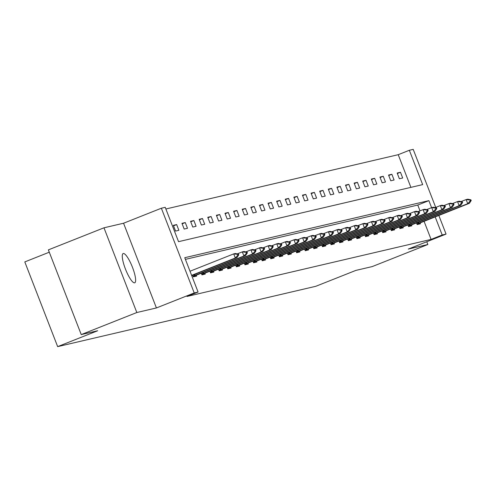 <?xml version="1.0" encoding="UTF-8"?>
<svg xmlns="http://www.w3.org/2000/svg" width="496" height="496" viewBox="0 0 496 496"><rect width="100%" height="100%" fill="white"/><g stroke="black" fill="none" stroke-linecap="round" stroke-linejoin="round"><path stroke-width="0.74" d="M123.268 253.512A15.723 3.59 68.4 0 0 123.151 253.549A15.723 3.59 68.4 0 0 125.519 269.241A15.723 3.59 68.4 0 0 134.639 282.819A15.723 3.59 68.4 0 0 134.757 282.788A15.723 3.59 68.4 0 0 132.389 267.096A15.723 3.59 68.4 0 0 123.268 253.512M410.899 187.37L398.226 154.69L409.343 150.276L413.205 149.37L435.724 207.427M49.284 252.197L24.8 261.913L57.66 346.63L315.791 286.297L355.818 270.419L372.26 266.575L427.85 244.509L426.777 241.744M57.66 346.63L97.687 330.745L81.239 334.583L48.379 249.872L103.974 227.807L136.828 312.523L156.42 307.948L194.221 292.944L161.361 208.227L165.224 207.328L178.548 241.67L422.666 184.617L409.343 150.276M156.42 307.948L123.56 223.231L103.974 227.807M123.56 223.231L161.361 208.227M398.226 154.69L165.869 208.99M81.239 334.583L136.828 312.523M175.565 231.074L178.876 230.299L176.657 224.576L173.346 225.345L175.565 231.074M184.177 229.059L187.488 228.284L185.268 222.561L181.958 223.336L184.177 229.059M192.783 227.05L196.094 226.275L193.874 220.553L190.563 221.321L192.783 227.05M201.395 225.035L204.705 224.26L202.48 218.538L199.169 219.313L201.395 225.035M210 223.026L213.311 222.251L211.091 216.529L207.781 217.298L210 223.026M218.606 221.011L221.917 220.236L219.697 214.514L216.386 215.289L218.606 221.011M227.218 219.003L230.528 218.228L228.309 212.505L224.998 213.274L227.218 219.003M235.823 216.988L239.134 216.213L236.914 210.49L233.604 211.265L235.823 216.988M244.435 214.979L247.746 214.204L245.526 208.481L242.215 209.256L244.435 214.979M253.041 212.964L256.351 212.189L254.132 206.466L250.821 207.241L253.041 212.964M261.646 210.955L264.957 210.18L262.737 204.457L259.427 205.232L261.646 210.955M270.258 208.94L273.569 208.171L271.349 202.442L268.038 203.217L270.258 208.94M278.864 206.931L282.174 206.156L279.955 200.434L276.644 201.209L278.864 206.931M287.475 204.916L290.786 204.147L288.567 198.419L285.256 199.194L287.475 204.916M296.081 202.907L299.392 202.132L297.172 196.41L293.861 197.185L296.081 202.907M304.693 200.892L308.004 200.124L305.778 194.395L302.467 195.17L304.693 200.892M313.298 198.884L316.609 198.109L314.39 192.386L311.079 193.161L313.298 198.884M321.904 196.869L325.215 196.1L322.995 190.371L319.684 191.146L321.904 196.869M330.516 194.86L333.827 194.085L331.607 188.362L328.296 189.137L330.516 194.86M339.121 192.851L342.432 192.076L340.213 186.347L336.902 187.122L339.121 192.851M347.733 190.836L351.044 190.061L348.818 184.338L345.507 185.113L347.733 190.836M356.339 188.827L359.65 188.052L357.43 182.33L354.119 183.098L356.339 188.827M364.944 186.812L368.255 186.037L366.036 180.315L362.725 181.09L364.944 186.812M373.556 184.803L376.867 184.028L374.647 178.306L371.337 179.075L373.556 184.803M382.162 182.788L385.473 182.013L383.253 176.291L379.942 177.066L382.162 182.788M390.774 180.78L394.084 180.005L391.865 174.282L388.554 175.051L390.774 180.78M399.379 178.765L402.69 177.99L400.47 172.267L397.16 173.042L399.379 178.765M431.601 207.657L428.879 200.644L184.76 257.697L198.084 292.045L186.967 296.453L431.086 239.407L424.061 221.29M420.013 210.85L417.762 205.059L185.405 259.365M192.684 275.193L193.328 276.861L196.639 276.092L196.286 275.175M201.289 273.184L201.94 274.852L205.251 274.077L204.891 273.16M209.901 271.176L210.546 272.837L213.857 272.068L213.503 271.151M218.507 269.161L219.151 270.828L222.462 270.053L222.109 269.136M227.112 267.152L227.763 268.813L231.074 268.045L230.714 267.127M235.724 265.137L236.369 266.805L239.68 266.03L239.326 265.112M244.33 263.128L244.981 264.796L248.291 264.021L247.932 263.103M252.941 261.113L253.586 262.781L256.897 262.006L256.544 261.088M261.547 259.104L262.192 260.772L265.503 259.997L265.149 259.079M270.159 257.089L270.804 258.757L274.114 257.982L273.755 257.064M278.764 255.08L279.409 256.748L282.72 255.973L282.367 255.056M287.37 253.065L288.021 254.733L291.332 253.958L290.972 253.041M295.982 251.057L296.627 252.724L299.937 251.949L299.584 251.032M304.587 249.042L305.232 250.709L308.543 249.934L308.19 249.017M313.199 247.033L313.844 248.701L317.155 247.926L316.801 247.008M321.805 245.018L322.45 246.686L325.76 245.911L325.407 244.999M330.41 243.009L331.061 244.677L334.372 243.902L334.013 242.984M339.022 240.994L339.667 242.662L342.978 241.893L342.624 240.975M347.628 238.985L348.279 240.653L351.59 239.878L351.23 238.96M356.24 236.97L356.884 238.638L360.195 237.869L359.842 236.952M364.845 234.961L365.49 236.629L368.801 235.854L368.447 234.937M373.451 232.946L374.102 234.614L377.413 233.845L377.053 232.928M382.063 230.938L382.707 232.605L386.018 231.83L385.665 230.913M390.668 228.929L391.319 230.59L394.63 229.822L394.27 228.904M399.28 226.914L399.925 228.582L403.236 227.807L402.882 226.889M407.886 224.905L408.53 226.567L411.841 225.798L411.488 224.88M416.497 222.89L417.142 224.558L420.453 223.783L420.093 222.865M438.83 215.431L446.065 234.087L408.264 249.091L427.85 244.509M446.065 234.087L442.203 234.992L435.178 216.882M431.086 239.407L442.203 234.992M198.084 292.045L194.221 292.944M417.762 205.059L428.879 200.644M173.532 225.816L176.657 224.576M182.137 223.801L185.268 222.561M190.743 221.793L193.874 220.553M199.355 219.778L202.48 218.538M207.96 217.769L211.091 216.529M216.572 215.754L219.697 214.514M225.178 213.745L228.309 212.505M233.783 211.73L236.914 210.49M242.395 209.721L245.526 208.481M251.001 207.712L254.132 206.466M259.613 205.697L262.737 204.457M268.218 203.689L271.349 202.442M276.824 201.674L279.955 200.434M285.436 199.665L288.567 198.419M294.041 197.65L297.172 196.41M302.653 195.641L305.778 194.395M311.259 193.626L314.39 192.386M319.87 191.617L322.995 190.371M328.476 189.602L331.607 188.362M337.082 187.593L340.213 186.347M345.693 185.578L348.818 184.338M354.299 183.57L357.43 182.33M362.911 181.555L366.036 180.315M371.516 179.546L374.647 178.306M380.122 177.531L383.253 176.291M388.734 175.522L391.865 174.282M397.339 173.507L400.47 172.267M238.781 254.851L238.514 254.169L237.683 254.361L237.95 255.049L238.781 254.851L236.97 257.622L191.698 275.584M191.611 275.354L235.315 258.007L233.715 253.884L235.371 253.499L238.514 254.169M190.011 271.231L233.715 253.884L237.683 254.361M236.97 257.622L235.315 258.007L237.95 255.049M247.386 252.842L247.12 252.154L246.295 252.346L246.562 253.034L247.386 252.842L245.576 255.607L193.167 276.452M193.056 276.16L243.92 255.998L242.321 251.875L243.976 251.491L247.12 252.154M237.231 253.896L242.321 251.875L246.295 252.346M245.576 255.607L243.92 255.998L246.562 253.034M255.998 250.827L255.731 250.145L254.901 250.337L255.167 251.026L255.998 250.827L254.188 253.599L201.779 274.437M201.667 274.152L252.532 253.983L250.933 249.86L252.588 249.476L255.731 250.145M245.842 251.881L250.933 249.86L254.901 250.337M254.188 253.599L252.532 253.983L255.167 251.026M264.604 248.818L264.337 248.13L263.512 248.322L263.779 249.011L264.604 248.818L262.793 251.584L210.385 272.428M210.273 272.137L261.138 251.974L259.538 247.851L261.194 247.467L264.337 248.13M254.448 249.872L259.538 247.851L263.512 248.322M262.793 251.584L261.138 251.974L263.779 249.011M273.215 246.803L272.949 246.121L272.118 246.314L272.385 247.002L273.215 246.803L271.399 249.575L218.996 270.413M218.885 270.128L269.743 249.959L268.15 245.842L269.805 245.452L272.949 246.121M263.06 247.857L268.15 245.842L272.118 246.314M271.399 249.575L269.743 249.959L272.385 247.002M281.821 244.795L281.554 244.106L280.724 244.299L280.99 244.987L281.821 244.795L280.011 247.56L227.602 268.404M227.49 268.113L278.355 247.95L276.756 243.827L278.411 243.443L281.554 244.106M271.665 245.849L276.756 243.827L280.724 244.299M280.011 247.56L278.355 247.95L280.99 244.987M290.427 242.786L290.16 242.098L289.335 242.29L289.602 242.978L290.427 242.786L288.616 245.551L236.208 266.395M236.096 266.104L286.961 245.935L285.361 241.819L287.017 241.428L290.16 242.098M280.271 243.834L285.361 241.819L289.335 242.29M288.616 245.551L286.961 245.935L289.602 242.978M299.038 240.771L298.772 240.083L297.941 240.275L298.208 240.963L299.038 240.771L297.228 243.536L244.819 264.38M244.708 264.089L295.573 243.927L293.973 239.804L295.628 239.419L298.772 240.083M288.883 241.825L293.973 239.804L297.941 240.275M297.228 243.536L295.573 243.927L298.208 240.963M307.644 238.762L307.377 238.074L306.553 238.266L306.819 238.954L307.644 238.762L305.834 241.527L253.425 262.372M253.313 262.08L304.178 241.912L302.579 237.795L304.234 237.404L307.377 238.074M297.488 239.81L302.579 237.795L306.553 238.266M305.834 241.527L304.178 241.912L306.819 238.954M316.256 236.747L315.989 236.059L315.158 236.257L315.425 236.939L316.256 236.747L314.445 239.512L262.037 260.357M261.925 260.071L312.79 239.903L311.19 235.78L312.846 235.395L315.989 236.059M306.1 237.801L311.19 235.78L315.158 236.257M314.445 239.512L312.79 239.903L315.425 236.939M324.861 234.738L324.595 234.05L323.77 234.242L324.031 234.93L324.861 234.738L323.051 237.503L270.642 258.348M270.531 258.056L321.396 237.888L319.796 233.771L321.451 233.38L324.595 234.05M314.706 235.786L319.796 233.771L323.77 234.242M323.051 237.503L321.396 237.888L324.031 234.93M333.467 232.723L333.2 232.035L332.376 232.233L332.642 232.915L333.467 232.723L331.657 235.495L279.248 256.333M279.136 256.048L330.001 235.879L328.408 231.756L330.063 231.372L333.2 232.035M323.318 233.777L328.408 231.756L332.376 232.233M331.657 235.495L330.001 235.879L332.642 232.915M342.079 230.714L341.812 230.026L340.981 230.218L341.248 230.907L342.079 230.714L340.268 233.48L287.86 254.324M287.748 254.033L338.613 233.864L337.013 229.747L338.669 229.357L341.812 230.026M331.923 231.768L337.013 229.747L340.981 230.218M340.268 233.48L338.613 233.864L341.248 230.907M350.684 228.699L350.418 228.011L349.593 228.21L349.86 228.892L350.684 228.699L348.874 231.471L296.465 252.309M296.354 252.024L347.219 231.855L345.619 227.732L347.274 227.348L350.418 228.011M340.529 229.753L345.619 227.732L349.593 228.21M348.874 231.471L347.219 231.855L349.86 228.892M359.296 226.691L359.03 226.002L358.199 226.195L358.465 226.883L359.296 226.691L357.486 229.456L305.077 250.3M304.966 250.009L355.83 229.846L354.231 225.723L355.886 225.333L359.03 226.002M349.141 227.745L354.231 225.723L358.199 226.195M357.486 229.456L355.83 229.846L358.465 226.883M367.902 224.676L367.635 223.987L366.811 224.186L367.077 224.868L367.902 224.676L366.091 227.447L313.683 248.285M313.571 248L364.436 227.831L362.836 223.708L364.492 223.324L367.635 223.987M357.746 225.73L362.836 223.708L366.811 224.186M366.091 227.447L364.436 227.831L367.077 224.868M376.507 222.667L376.241 221.979L375.416 222.171L375.683 222.859L376.507 222.667L374.697 225.432L322.295 246.276M322.177 245.985L373.042 225.823L371.448 221.7L373.104 221.309L376.241 221.979M366.358 223.721L371.448 221.7L375.416 222.171M374.697 225.432L373.042 225.823L375.683 222.859M385.119 220.652L384.853 219.964L384.022 220.162L384.288 220.844L385.119 220.652L383.309 223.423L330.9 244.261M330.789 243.976L381.653 223.808L380.054 219.685L381.709 219.3L384.853 219.964M374.964 221.706L380.054 219.685L384.022 220.162M383.309 223.423L381.653 223.808L384.288 220.844M393.725 218.643L393.458 217.955L392.634 218.147L392.9 218.835L393.725 218.643L391.914 221.408L339.506 242.253M339.394 241.961L390.259 221.799L388.659 217.676L390.315 217.285L393.458 217.955M383.569 219.697L388.659 217.676L392.634 218.147M391.914 221.408L390.259 221.799L392.9 218.835M402.337 216.628L402.07 215.946L401.239 216.138L401.506 216.826L402.337 216.628L400.526 219.399L348.118 240.238M348.006 239.952L398.871 219.784L397.271 215.661L398.927 215.276L402.07 215.946M392.181 217.682L397.271 215.661L401.239 216.138M400.526 219.399L398.871 219.784L401.506 216.826M410.942 214.619L410.676 213.931L409.851 214.123L410.118 214.811L410.942 214.619L409.132 217.384L356.723 238.229M356.612 237.937L407.476 217.775L405.877 213.652L407.532 213.268L410.676 213.931M400.787 215.673L405.877 213.652L409.851 214.123M409.132 217.384L407.476 217.775L410.118 214.811M419.554 212.604L419.287 211.922L418.457 212.114L418.723 212.803L419.554 212.604L417.737 215.376L365.335 236.214M365.223 235.929L416.082 215.76L414.489 211.637L416.144 211.253L419.287 211.922M409.398 213.658L414.489 211.637L418.457 212.114M417.737 215.376L416.082 215.76L418.723 212.803M428.16 210.595L427.893 209.907L427.062 210.099L427.329 210.788L428.16 210.595L426.349 213.361L373.941 234.205M373.829 233.914L424.694 213.751L423.094 209.628L424.75 209.244L427.893 209.907M418.004 211.649L423.094 209.628L427.062 210.099M426.349 213.361L424.694 213.751L427.329 210.788M436.765 208.58L436.499 207.898L435.674 208.091L435.941 208.779L436.765 208.58L434.955 211.352L382.546 232.19M382.435 231.905L433.299 211.736L431.7 207.619L433.355 207.229L436.499 207.898M426.61 209.634L431.7 207.619L435.674 208.091M434.955 211.352L433.299 211.736L435.941 208.779M445.377 206.572L445.11 205.883L444.28 206.076L444.546 206.764L445.377 206.572L443.567 209.337L391.158 230.181M391.046 229.89L441.911 209.727L440.312 205.604L441.967 205.22L445.11 205.883M435.221 207.626L440.312 205.604L444.28 206.076M443.567 209.337L441.911 209.727L444.546 206.764M453.983 204.557L453.716 203.875L452.891 204.067L453.158 204.755L453.983 204.557L452.172 207.328L399.764 228.166M399.652 227.881L450.517 207.712L448.917 203.596L450.573 203.205L453.716 203.875M443.827 205.611L448.917 203.596L452.891 204.067M452.172 207.328L450.517 207.712L453.158 204.755M462.594 202.548L462.328 201.86L461.497 202.052L461.764 202.74L462.594 202.548L460.784 205.313L408.375 226.157M408.264 225.866L459.129 205.704L457.529 201.581L459.184 201.196L462.328 201.86M452.439 203.602L457.529 201.581L461.497 202.052M460.784 205.313L459.129 205.704L461.764 202.74M471.2 200.539L470.933 199.851L470.109 200.043L470.369 200.731L471.2 200.539L469.39 203.304L416.981 224.149M416.869 223.857L467.734 203.689L466.135 199.572L467.79 199.181L470.933 199.851M461.044 201.587L466.135 199.572L470.109 200.043M469.39 203.304L467.734 203.689L470.369 200.731M195.002 275.41L194.618 274.424M194.302 275.683L193.924 274.703M203.608 273.395L203.23 272.416M202.914 273.674L202.529 272.695M212.22 271.386L211.835 270.401M211.519 271.659L211.141 270.68M220.825 269.371L220.447 268.392M220.125 269.65L219.747 268.671M229.437 267.363L229.053 266.377M228.737 267.635L228.352 266.656M238.043 265.354L237.665 264.368M237.342 265.627L236.964 264.647M246.648 263.339L246.27 262.359M245.954 263.612L245.57 262.632M255.26 261.33L254.876 260.344M254.56 261.603L254.181 260.623M263.866 259.315L263.488 258.335M263.165 259.588L262.787 258.608M272.478 257.306L272.093 256.32M271.777 257.579L271.399 256.599M281.083 255.291L280.705 254.312M280.383 255.564L280.004 254.584M289.695 253.282L289.311 252.297M288.994 253.555L288.61 252.576M298.301 251.267L297.916 250.288M297.6 251.54L297.222 250.561M306.906 249.259L306.528 248.273M306.206 249.531L305.827 248.552M315.518 247.244L315.134 246.264M314.817 247.516L314.439 246.537M324.124 245.235L323.745 244.249M323.423 245.508L323.045 244.528M332.735 243.22L332.351 242.24M332.035 243.493L331.65 242.513M341.341 241.211L340.957 240.225M340.64 241.484L340.262 240.504M349.947 239.196L349.568 238.216M349.252 239.469L348.868 238.495M358.558 237.187L358.174 236.201M357.858 237.46L357.48 236.48M367.164 235.172L366.786 234.193M366.463 235.451L366.085 234.472M375.776 233.163L375.391 232.178M375.075 233.436L374.691 232.457M384.381 231.148L384.003 230.169M383.681 231.427L383.303 230.448M392.987 229.14L392.609 228.154M392.293 229.412L391.908 228.433M401.599 227.131L401.214 226.145M400.898 227.404L400.52 226.424M410.204 225.116L409.826 224.13M409.504 225.389L409.126 224.409M418.816 223.107L418.432 222.121M418.116 223.38L417.737 222.4"/></g></svg>
